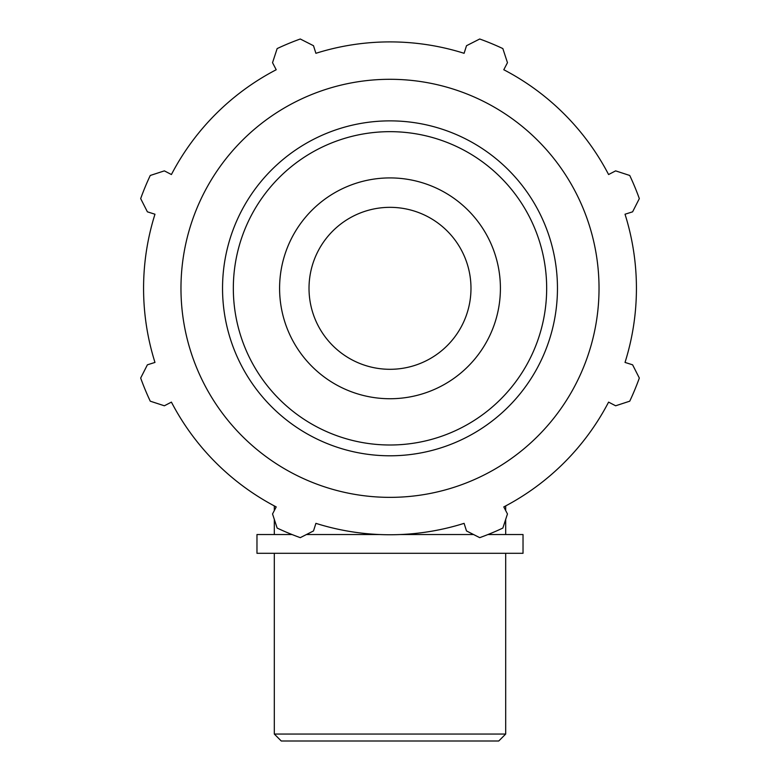 <?xml version="1.0" encoding="UTF-8"?>
<svg xmlns="http://www.w3.org/2000/svg" width="780" height="780" viewBox="0 0 780 780"><rect width="100%" height="100%" fill="white"/><g stroke="black" fill="none" stroke-linecap="round" stroke-linejoin="round"><path stroke-width="1.17" d="M625.024 214.227L632.609 211.828L639.327 198.607A264.976 264.976 0 0 0 629.743 175.471L615.635 170.869L608.585 174.535A246.431 246.431 0 0 0 503.792 69.742L507.458 62.692L502.856 48.584A264.976 264.976 0 0 0 479.719 39L466.498 45.718L464.1 53.303A246.431 246.431 0 0 0 315.9 53.303L313.502 45.718L300.281 39A264.976 264.976 0 0 0 277.144 48.584L272.542 62.692L276.208 69.742A246.431 246.431 0 0 0 171.415 174.535L164.365 170.869L150.257 175.471A264.976 264.976 0 0 0 140.673 198.607L147.391 211.828L154.976 214.227A246.431 246.431 0 0 0 154.976 362.427L147.391 364.816L140.673 378.046A264.976 264.976 0 0 0 150.257 401.183L164.365 405.785L171.415 402.119A246.431 246.431 0 0 0 276.208 506.912L272.542 513.962L277.144 528.07A264.976 264.976 0 0 0 300.281 537.654L313.502 530.936L315.9 523.351A246.431 246.431 0 0 0 464.1 523.351L466.498 530.936L479.719 537.654A264.976 264.976 0 0 0 502.856 528.07L507.458 513.962L503.792 506.912A246.431 246.431 0 0 0 608.585 402.119L615.635 405.785L629.743 401.183A264.976 264.976 0 0 0 639.327 378.046L632.609 364.816L625.024 362.427A246.431 246.431 0 0 0 625.024 214.227M390 398.736A110.409 110.409 0 0 1 294.382 233.123A110.409 110.409 0 0 1 485.618 233.123A110.409 110.409 0 0 1 390 398.736A110.409 110.409 0 0 0 485.618 233.123A110.409 110.409 0 0 0 294.382 233.123A110.409 110.409 0 0 0 390 398.736M390 497.357A209.03 209.03 0 0 0 571.028 183.817A209.03 209.03 0 0 0 208.972 183.817A209.03 209.03 0 0 0 390 497.357M390 369.301A80.974 80.974 0 0 0 460.132 247.835A80.974 80.974 0 0 0 319.868 247.835A80.974 80.974 0 0 0 390 369.301M505.684 734.058L274.316 734.058L281.258 741L498.742 741L505.684 734.058L505.684 553.303M292.052 534.534L256.971 534.534L256.971 553.303L523.029 553.303L523.029 534.534L487.948 534.534M473.587 534.534L400.433 534.534M379.567 534.534L306.413 534.534M390 455.793A167.476 167.476 0 0 0 535.031 204.594A167.476 167.476 0 0 0 244.969 204.594A167.476 167.476 0 0 0 390 455.793M390 445A156.673 156.673 0 0 1 254.319 209.995A156.673 156.673 0 0 1 525.681 209.995A156.673 156.673 0 0 1 390 445M505.684 534.534L505.684 519.422M505.684 510.549L505.684 505.918M274.316 534.534L274.316 519.422M274.316 510.549L274.316 505.918M274.316 553.303L274.316 734.058"/></g></svg>
